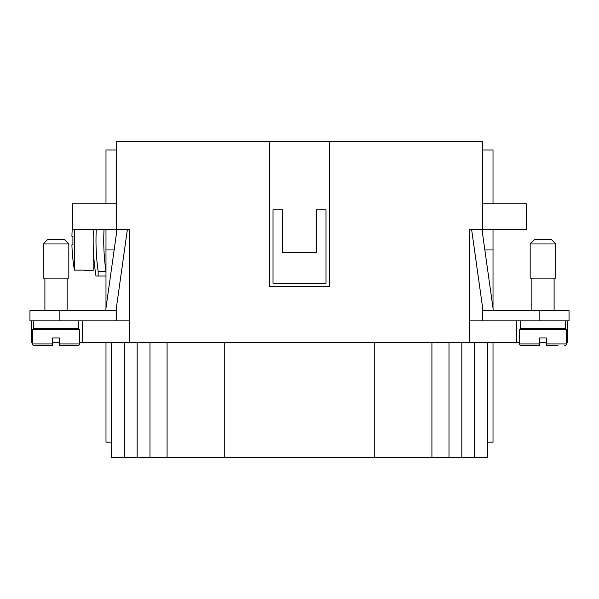 <?xml version="1.0" encoding="UTF-8"?>
<svg xmlns="http://www.w3.org/2000/svg" width="599" height="599" viewBox="0 0 599 599"><rect width="100%" height="100%" fill="white"/><g stroke="black" fill="none" stroke-linecap="round" stroke-linejoin="round"><path stroke-width="0.9" d="M493.014 203.81L493.014 149.99L482.33 149.99M493.014 308.066L493.014 229.439M482.757 308.784L482.757 320.862L469.519 320.862M567.77 320.862L567.77 342.216L566.489 342.216M269.595 141.446L329.405 141.446L329.405 286.681L269.595 286.681L269.595 141.446L116.67 141.446L116.67 229.439L129.481 229.439L129.481 342.216L519.498 342.216M129.481 342.216L79.502 342.216M59.428 342.216L52.592 342.216M32.511 342.216L31.23 342.216L31.23 320.862M539.572 342.216L546.408 342.216M469.519 342.216L469.519 229.439L482.33 229.439L482.33 232.075M329.405 141.446L482.33 141.446L482.33 229.439M273.017 283.267L325.983 283.267L325.983 209.792L316.586 209.792L316.586 252.508L282.414 252.508L282.414 209.792L273.017 209.792L273.017 283.267M374.255 342.216L374.255 457.554L487.459 457.554L487.459 342.216M374.255 457.554L224.745 457.554L224.745 342.216M111.541 342.216L111.541 457.554L224.745 457.554M82.49 320.862L82.49 342.216M59.855 320.862L59.855 310.604L29.95 310.604L29.95 320.862L129.481 320.862M33.364 320.862L33.364 328.552L78.649 328.552L78.649 320.862M149.99 342.216L149.99 457.554M137.171 342.216L137.171 457.554M111.541 442.174L105.986 442.174L105.986 342.216M516.51 320.862L516.51 342.216M487.459 442.174L493.014 442.174L493.014 342.216M449.01 342.216L449.01 457.554M461.829 342.216L461.829 457.554M105.986 308.066L105.986 229.439M105.986 203.81L105.986 149.99L116.67 149.99M104.039 229.439A213.955 213.955 0 0 0 105.986 271.384L98.146 271.384L98.146 276.004L95.99 276.004A224.535 224.535 0 0 1 93.444 229.439M98.146 271.384A221.72 221.72 0 0 1 96.267 229.439M98.146 276.004L105.986 276.004M116.243 203.81L72.666 203.81L72.666 229.439L116.243 229.439L116.243 160.24L116.67 160.24M41.054 345.638L34.225 345.638A1.707 1.707 0 0 1 32.511 343.923L32.511 329.405L79.502 329.405L79.502 343.923A1.707 1.707 0 0 1 77.795 345.638L59.428 345.638L59.428 343.923L59.428 345.638M34.225 345.638L52.592 345.638L52.592 337.948L59.428 337.948L59.428 343.923L79.502 343.923M52.592 345.638L52.592 343.923L32.511 343.923M116.243 229.439L116.243 235.115M116.243 308.784L116.243 320.862M114.154 249.948L105.986 249.948M59.855 310.604L116.243 310.604M43.195 278.138L68.825 278.138L68.825 243.965L43.195 243.965L43.195 278.138M43.195 243.965L47.463 239.697L64.55 239.697L68.825 243.965M127.392 229.439L115.981 310.604M105.634 310.604L117.037 229.439M557.946 345.638L546.408 345.638L546.408 337.948L539.572 337.948L539.572 343.923L519.498 343.923L519.498 329.405L566.489 329.405L566.489 343.923A1.707 1.707 0 0 1 564.775 345.638M482.757 203.81L526.334 203.81L526.334 229.439L482.757 229.439L482.757 160.24L482.33 160.24M482.757 229.439L482.757 235.115M484.846 249.948L493.014 249.948M482.757 320.862L569.05 320.862L569.05 310.604L482.757 310.604M555.805 243.965L555.805 278.138L530.175 278.138L530.175 243.965L534.45 239.697L551.537 239.697L555.805 243.965L530.175 243.965M493.366 310.604L481.963 229.439M471.608 229.439L483.019 310.604M565.636 320.862L565.636 328.552L520.351 328.552L520.351 320.862M539.572 343.923L539.572 345.638L539.572 343.923L539.572 345.638L521.205 345.638A1.707 1.707 0 0 1 519.498 343.923M116.67 320.862L116.67 305.745M116.67 232.075L116.67 229.439M482.33 305.745L482.33 320.862M93.174 229.439L93.174 270.449L84.204 270.449M72.666 224.026A170.82 170.82 0 0 0 71.917 236.276L72.951 236.276A169.787 169.787 0 0 0 72.951 244.819L71.917 244.819A170.82 170.82 0 0 0 74.448 270.142L74.448 229.439M74.448 270.142L84.204 270.142M72.951 244.819A169.787 169.787 0 0 1 72.951 236.276M167.076 342.216L167.076 457.554M124.36 342.216L124.36 457.554M431.924 342.216L431.924 457.554M474.64 342.216L474.64 457.554M539.145 320.862L539.145 310.604M566.489 343.923L546.408 343.923M44.903 329.405L44.903 328.552M67.118 329.405L67.118 328.552M44.903 310.604L44.903 278.138M67.118 310.604L67.118 278.138M531.882 310.604L531.882 278.138M554.097 278.138L554.097 310.604M531.882 329.405L531.882 328.552M554.097 328.552L554.097 329.405"/></g></svg>
